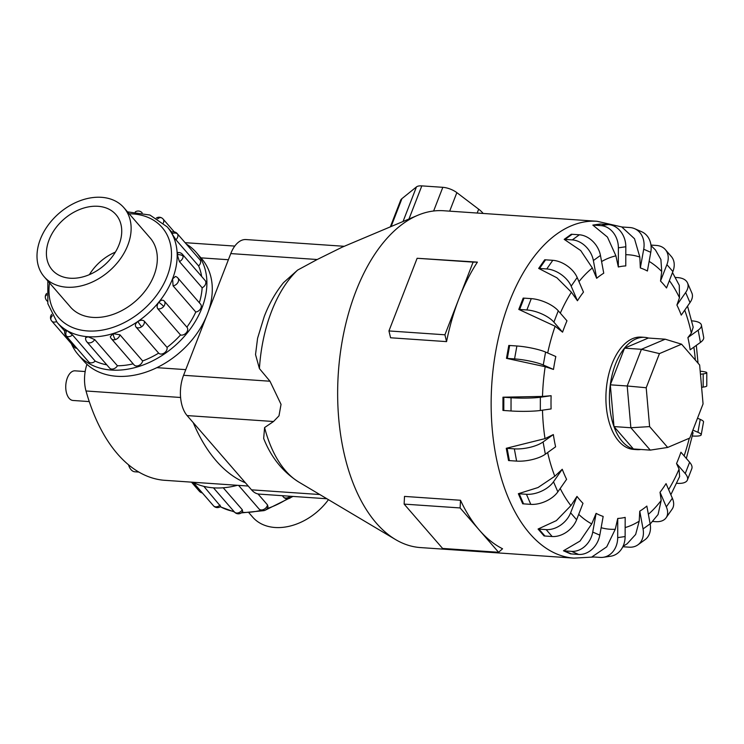 <?xml version="1.0" encoding="UTF-8"?>
<svg xmlns="http://www.w3.org/2000/svg" width="744" height="744" viewBox="0 0 744 744"><rect width="100%" height="100%" fill="white"/><g stroke="black" fill="none" stroke-linecap="round" stroke-linejoin="round"><path stroke-width="1.12" d="M89.252 401.583L73.024 400.467A14.852 8.258 -86.1 0 1 67.341 377.933A14.852 8.258 -86.1 0 1 75.06 370.838L85.169 371.535M40.353 239.252A52.731 38.251 -40.9 0 0 44.231 276.815A52.731 38.251 -40.9 0 0 88.35 283.678A52.731 38.251 -40.9 0 0 127.791 245.26A52.731 38.251 -40.9 0 0 123.904 207.706A52.731 38.251 -40.9 0 0 79.794 200.833A52.731 38.251 -40.9 0 0 40.353 239.252M119.059 244.664A42.203 30.616 139.1 0 1 87.494 275.41A42.203 30.616 139.1 0 1 52.192 269.914A42.203 30.616 139.1 0 1 49.085 239.856A42.203 30.616 139.1 0 1 80.64 209.111A42.203 30.616 139.1 0 1 115.952 214.607A42.203 30.616 139.1 0 1 119.059 244.664M257.982 493.932L267.505 504.916L267.998 506.729A5.208 5.208 0 0 1 264.455 510.496A5.208 1.869 -107 0 1 262.995 509.724A5.208 3.776 139.1 0 1 259.005 508.924L238.582 485.386M203.847 486.353L220.698 506.441A5.208 5.208 0 0 1 214.774 506.869A5.208 3.478 -59.4 0 1 214.188 506.376A5.208 3.776 139.1 0 1 213.5 505.799L193.245 482.447M223.247 487.785L242.293 509.733L242.684 511.528A5.208 5.208 0 0 1 234.444 512.021L213.472 487.841M196.193 252.365L201.587 258.587A78.074 56.637 139.1 0 1 207.334 314.191A78.074 56.637 139.1 0 1 148.94 371.07A78.074 56.637 139.1 0 1 83.626 360.905L78.232 354.683A78.074 56.637 -40.9 0 0 143.546 364.848A78.074 56.637 -40.9 0 0 201.94 307.969A78.074 56.637 -40.9 0 0 196.193 252.365A78.074 56.637 -40.9 0 0 186.251 244.004M71.359 343.663A78.074 56.637 -40.9 0 0 78.232 354.683M65.965 331.052C64.728 329.611 65.016 329.425 66.83 330.485L72.503 334.93L95.213 361.119A72.875 52.861 -40.9 0 0 106.773 364.83M94.702 339.58A5.208 3.776 -40.9 0 1 89.066 342.891A5.208 3.776 -40.9 0 1 86.862 341.868A5.208 5.208 0 0 1 85.644 337.674L88.118 336.809L94.702 339.58L117.422 365.769A72.875 52.861 -40.9 0 0 133.148 363.835M113.069 333.665A5.208 1.869 73 0 0 115.404 339.571A5.208 3.776 -40.9 0 1 111.414 338.771A5.208 5.208 0 0 1 110.307 336.669L113.069 333.665L119.914 334.763L142.634 360.952A72.875 52.861 -40.9 0 0 158.639 353.13L135.929 326.942C134.803 325.221 135.455 323.417 137.891 321.548C140.56 319.92 142.699 319.799 144.308 321.194L167.028 347.383A72.875 52.861 -40.9 0 0 180.513 334.967L157.793 308.779C156.631 306.974 156.965 304.817 158.807 302.297C160.844 300.055 162.629 299.609 164.164 300.957L164.052 300.836A5.208 5.208 0 0 1 164.285 301.088A5.208 3.776 -40.9 0 0 164.164 300.957M158.807 302.297A5.208 0.837 39.1 0 1 163.68 306.472A5.208 3.776 -40.9 0 0 164.285 301.088L186.995 327.276A5.208 3.776 139.1 0 0 186.874 327.146A72.875 52.861 -40.9 0 0 195.784 312.024L173.073 285.836L172.617 278.851L175.5 276.452A5.208 5.208 0 0 1 177.881 278.005L200.592 304.194A5.208 3.776 139.1 0 1 200.973 307.904A5.208 3.776 139.1 0 1 195.784 312.024M179.434 261.59L177.239 254.764L178.067 252.532A5.208 5.208 0 0 1 182.429 254.309L205.139 280.497A5.208 3.776 139.1 0 1 205.856 282.488A5.208 3.776 139.1 0 1 202.145 287.779L179.434 261.59A5.208 3.776 -40.9 0 0 183.136 256.299A5.208 3.776 -40.9 0 0 182.429 254.309M95.213 361.119A5.208 3.776 139.1 0 1 89.317 362.412A5.208 3.776 139.1 0 1 88.629 361.835L65.909 335.646A5.208 3.776 -40.9 0 0 66.607 336.223A5.208 3.776 -40.9 0 0 72.503 334.93M142.634 360.952A5.208 3.776 139.1 0 1 138.124 365.76A5.208 3.776 139.1 0 1 134.125 364.96L111.414 338.771M186.995 327.276A5.208 3.776 139.1 0 1 186.391 332.661A5.208 3.776 139.1 0 1 180.513 334.967M167.028 347.383A5.208 3.776 139.1 0 1 164.322 352.972A5.208 3.776 139.1 0 1 158.639 353.13M117.422 365.769A5.208 3.776 139.1 0 1 111.786 369.08A5.208 3.776 139.1 0 1 109.573 368.048L86.862 341.868M171.957 233.718A5.208 3.543 -28.7 0 1 177.565 234.081A5.208 3.776 -40.9 0 0 177.23 233.597L199.941 259.786A5.208 3.776 139.1 0 1 200.275 260.27A5.208 3.776 139.1 0 1 198.62 265.933L175.9 239.745L171.957 233.718C170.953 231.905 171.064 231.728 172.301 233.17M149.367 237.066A52.759 38.27 139.1 0 1 150.093 237.866A52.759 38.27 139.1 0 1 153.98 275.438A52.759 38.27 139.1 0 1 114.53 313.875A52.759 38.27 139.1 0 1 70.392 307.002A52.759 38.27 139.1 0 1 69.694 306.175M622.077 227.013L597.079 221.275L443.591 210.738A168.814 93.911 93.9 0 0 417.821 215.267L342.101 247.203L317.186 259.517L297.628 270.081L283.538 282.627C275.606 292.401 269.188 303.664 264.278 316.423L257.582 338.25L255.527 354.572L259.423 368.587L269.979 381.226L281.037 404.355L278.991 415.84L273.513 421.513L264.594 427.558L263.664 438.458C271.123 457.402 282.859 471.947 298.874 482.103L395.548 539.558A168.814 93.911 93.9 0 0 420.453 547.575L573.94 558.121L594.121 557.005M417.821 215.267A168.814 93.911 93.9 0 0 355.883 291.369A168.814 93.911 93.9 0 0 395.548 539.558M524.036 298.139L531.272 298.632A21.102 8.556 -158.8 0 1 558.279 310.806L566.965 320.822A126.517 70.382 93.9 0 0 564.696 326.402A126.517 70.382 93.9 0 0 562.576 332.159L555.154 326.253L518.791 309.42L523.181 298.093A21.102 8.556 -158.8 0 1 524.036 298.139L519.647 309.467L526.873 309.96A21.102 8.556 21.2 0 1 553.889 322.133L562.576 332.159M509.659 345.495L516.885 345.988A21.102 3.404 -169.8 0 1 545.585 352.07L555.814 356.525A126.517 70.382 93.9 0 0 553.49 369.433L545.185 366.718L506.478 358.348L508.803 345.439A21.102 3.404 -169.8 0 1 509.659 345.495L507.334 358.403L514.56 358.906A21.102 3.404 10.2 0 1 543.26 364.978L553.49 369.433M542.506 396.431L551.118 395.715A126.517 70.382 93.9 0 0 551.09 408.94L540.321 410.493A21.102 2.074 0.1 0 1 511.026 410.976L503.79 410.483A21.102 2.074 0.1 0 1 502.944 410.418L502.972 397.194L542.506 396.431A137.538 76.511 93.9 0 1 545.185 366.718M545.017 438.625L553.341 434.561A126.517 70.382 93.9 0 0 555.61 446.809L545.343 454.203A21.102 7.356 -10.5 0 1 516.615 461.103L509.389 460.61A21.102 7.356 -10.5 0 1 508.533 460.536L506.264 448.288L545.017 438.625A137.538 76.511 93.9 0 1 542.488 410.177M554.801 476.253L562.25 469.259A126.517 70.382 93.9 0 0 566.593 479.331L557.851 491.849A21.102 11.913 -23.3 0 1 530.788 504.358L523.553 503.865A21.102 11.913 -23.3 0 1 522.697 503.79L518.354 493.709L538.005 487.543L554.801 476.253A137.538 76.511 93.9 0 1 547.649 452.538M570.899 505.641L576.991 496.406A126.517 70.382 93.9 0 0 582.989 503.316L576.619 519.74A21.102 15.308 -40.9 0 1 552.15 536.517L544.924 536.024A21.102 15.308 -40.9 0 1 544.059 535.94L538.07 529.031L556.354 520.623L570.899 505.641A137.538 76.511 93.9 0 1 560.204 488.492M591.731 523.906L596.111 513.36A126.517 70.382 93.9 0 0 603.17 516.429L599.804 535.141A21.102 17.205 -66.5 0 1 578.618 554.438L571.383 553.936A21.102 17.205 -66.5 0 1 570.518 553.852L563.459 550.783L580.032 541.055L591.731 523.906A137.538 76.511 93.9 0 1 578.711 514.355M615.269 529.263L617.743 518.447A126.517 70.382 93.9 0 0 625.174 517.378L625.127 536.554A21.102 17.41 -98.2 0 1 610.638 556.233L603.207 557.303A21.102 17.41 81.8 0 1 600.157 557.414L592.931 556.921A21.102 17.41 81.8 0 1 592.057 556.837L606.723 546.849L615.269 529.263A137.538 76.511 93.9 0 1 601.143 527.71M623.063 546.273L627.146 543.79L635.646 534.462L639.198 521.181L639.766 511.175A126.517 70.382 93.9 0 0 646.843 506.078L650.135 523.832A21.102 15.922 -125.8 0 1 644.974 539.744L637.896 544.85A21.102 15.922 54.2 0 1 629.154 547.175L622.84 546.747M650.172 524.064L658.068 514.532L661.184 500.452L660.03 492.258A126.517 70.382 93.9 0 0 666.057 483.619L672.353 498.22A21.102 12.862 -145.1 0 1 672.167 509.101L666.131 517.74A21.102 12.862 34.9 0 1 655.724 521.656L652.497 521.432M670.846 494.732L679.625 476.579L679.067 469.12L676.538 463.549A126.517 70.382 93.9 0 0 678.816 457.969A126.517 70.382 93.9 0 0 680.937 452.222L689.623 462.238A21.102 8.556 -158.8 0 1 691.808 468.664L687.409 479.992A21.102 8.556 21.2 0 1 677.254 483.33L676.649 483.293M648.554 338.055A56.274 31.304 93.9 0 0 644.713 337.358L641.216 337.116A56.274 31.304 93.9 0 0 611.977 363.993A56.274 31.304 93.9 0 0 633.507 449.395L637.004 449.636A56.274 31.304 93.9 0 0 640.9 449.469M460.127 507.947L404.141 504.106L404.504 496.415L460.49 500.266A168.814 93.911 93.9 0 0 479.35 530.119A168.814 93.911 93.9 0 0 502.563 548.765L498.582 552.281L479.35 530.119L460.127 507.947L460.49 500.266M446.558 341.617L444.921 334.791L459.02 298.456A168.814 93.911 93.9 0 0 446.558 341.617L390.581 337.776L388.945 330.941L417.124 258.28L477.397 262.121A168.814 93.911 93.9 0 0 459.02 298.456L473.11 262.121L477.397 262.121M644.713 337.358A56.274 31.304 93.9 0 0 615.474 364.235A56.274 31.304 93.9 0 0 637.004 449.636M206.181 317.009L183.573 375.292A29.36 16.331 93.9 0 0 187.107 415.58L251.518 489.84A29.36 16.331 93.9 0 0 259.21 494.109L326.895 498.759M344.24 246.301L246.032 239.559A29.36 16.331 93.9 0 0 230.78 253.583L208.367 311.364M659.444 353.605L681.578 344.193L699.648 365.025L703.061 403.89L689.818 438.03L667.684 447.442L649.614 426.61L646.201 387.745L659.444 353.605L641.43 349.308L665.21 339.199L681.578 344.193M650.275 450.12L630.866 427.744L613.986 426.582L633.395 448.958L650.275 450.12L667.684 447.442M613.986 426.582L610.312 384.825L627.201 385.987L630.866 427.744L649.614 426.61M610.312 384.825L624.542 348.155L641.43 349.308L627.201 385.987L646.201 387.745M624.542 348.155L648.322 338.036L665.21 339.199M483.135 213.454A22.683 9.198 -158.8 0 0 478.68 209.194L456.853 192.64A12.657 5.134 -158.8 0 0 442.82 187.321L421.82 185.879A12.657 5.134 -158.8 0 0 416.454 186.921L401.927 198.648A22.683 9.198 -158.8 0 0 400.616 200.378L390.349 226.855M473.11 262.121L417.124 258.28M444.921 334.791L388.945 330.941M404.141 504.106L442.596 548.44L498.582 552.281M571.392 292.215L556.921 277.8L538.675 268.417A21.102 12.862 34.9 0 1 539.539 268.463L546.766 268.956A21.102 12.862 34.9 0 1 571.159 286.152L577.446 300.753L571.401 292.215A137.538 76.511 93.9 0 0 560.306 313.15M538.675 268.417L544.71 259.777A21.102 12.862 -145.1 0 1 545.566 259.823L552.792 260.316A21.102 12.862 -145.1 0 1 577.186 277.512L583.482 292.113A126.517 70.382 93.9 0 0 577.446 300.753M592.336 267.961L580.711 250.551L564.194 239.363L571.271 234.258A21.102 15.922 -125.8 0 1 572.136 234.295L565.059 239.401L572.285 239.893A21.102 15.922 54.2 0 1 593.377 260.539L596.66 278.293L592.336 267.961A137.538 76.511 93.9 0 0 578.962 281.623M615.911 255.843L607.448 237.085L592.838 225.088L600.269 224.018A21.102 17.41 -98.2 0 1 601.133 224.056L593.703 225.125L600.929 225.618A21.102 17.41 81.8 0 1 618.376 247.826L618.329 266.994L615.911 255.843A137.538 76.511 93.9 0 0 601.589 261.553M639.821 257.052L634.511 238.74L621.807 227.004A21.102 17.205 113.5 0 1 622.682 227.041L629.908 227.534A21.102 17.205 113.5 0 1 634.632 228.678A21.102 17.205 113.5 0 1 643.709 249.231L640.333 267.942L639.821 257.052A137.538 76.511 93.9 0 0 625.797 254.708M650.954 245.074L656.375 245.446A21.102 15.308 139.1 0 1 665.341 249.603A21.102 15.308 139.1 0 1 666.894 264.632L660.523 281.055L661.723 271.476L660.904 259.526L655.455 249.975L651.019 245.604M675.273 277.438L677.738 277.605A21.102 11.913 156.7 0 1 687.54 282.971A21.102 11.913 156.7 0 1 685.652 292.522L676.91 305.04L679.477 297.702L679.281 285.315L672.492 272.564M691.743 320.859L691.911 320.869A21.102 7.356 169.5 0 1 701.415 325.128A21.102 7.356 169.5 0 1 698.16 330.169L687.902 337.562L691.334 333.163L693.194 327.193L687.54 306.128M686.34 458.444L693.045 432.906L692.413 431.343M564.194 239.363A21.102 15.922 54.2 0 1 565.059 239.401M572.136 234.295L579.362 234.788A21.102 15.922 -125.8 0 1 600.455 255.443L603.747 273.197A126.517 70.382 93.9 0 0 596.66 278.293M592.838 225.088A21.102 17.41 81.8 0 1 593.703 225.125M601.133 224.056L608.369 224.558A21.102 17.41 -98.2 0 1 625.816 246.757L625.769 265.924A126.517 70.382 93.9 0 0 618.329 266.994M634.632 228.678L641.7 231.756A21.102 17.205 -66.5 0 1 650.768 252.309L647.401 271.011A126.517 70.382 93.9 0 0 640.333 267.942M665.341 249.603L671.33 256.522A21.102 15.308 -40.9 0 1 672.883 271.551L666.522 287.965A126.517 70.382 93.9 0 0 660.523 281.055M687.54 282.971L691.883 293.043A21.102 11.913 -23.3 0 1 689.995 302.603L681.253 315.121A126.517 70.382 93.9 0 0 676.91 305.04M701.415 325.128L703.685 337.376A21.102 7.356 -10.5 0 1 700.429 342.417L690.172 349.81A126.517 70.382 93.9 0 0 687.902 337.562M700.188 371.209A21.102 2.074 -179.9 0 1 706.8 372.735A21.102 2.074 -179.9 0 1 703.192 373.888L700.457 374.279M701.611 387.336L703.164 387.113A21.102 2.074 0.1 0 0 706.772 385.959L706.8 372.735M692.887 430.106L697.928 432.301A21.102 3.404 10.2 0 1 701.201 434.84L703.526 421.932A21.102 3.404 -169.8 0 0 700.253 419.393L697.509 418.202M701.201 434.84A21.102 3.404 10.2 0 1 692.376 436.021M676.538 463.549L685.233 473.565A21.102 8.556 21.2 0 1 687.409 479.992M660.03 492.258L666.326 506.859A21.102 12.862 34.9 0 1 666.131 517.74M639.766 511.175L643.058 528.928A21.102 15.922 54.2 0 1 637.896 544.85M617.743 518.447L617.697 537.614A21.102 17.41 81.8 0 1 603.207 557.303M596.111 513.36L592.745 532.072A21.102 17.205 113.5 0 1 571.55 551.36L564.324 550.867A21.102 17.205 113.5 0 1 563.459 550.783M576.991 496.406L570.62 512.821A21.102 15.308 139.1 0 1 546.152 529.607L538.926 529.114A21.102 15.308 139.1 0 1 538.07 529.031M562.25 469.259L553.508 481.777A21.102 11.913 156.7 0 1 526.445 494.286L519.21 493.793A21.102 11.913 156.7 0 1 518.354 493.709M553.341 434.561L543.083 441.955A21.102 7.356 169.5 0 1 514.346 448.855L507.12 448.353A21.102 7.356 169.5 0 1 506.264 448.288M551.118 395.715L540.349 397.259A21.102 2.074 -179.9 0 1 511.054 397.752L503.828 397.259A21.102 2.074 -179.9 0 1 502.972 397.194M506.478 358.348A21.102 3.404 10.2 0 1 507.334 358.403M518.791 309.42A21.102 8.556 21.2 0 1 519.647 309.467M245.418 482.8A181.052 100.719 -86.1 0 1 193.217 422.62M76.883 348.294A5.208 3.776 139.1 0 1 74.474 347.262L51.764 321.073A5.208 3.776 -40.9 0 0 56.451 321.613M199.336 302.752A72.875 52.861 -40.9 0 0 202.145 287.779M201.643 276.461A72.875 52.861 -40.9 0 0 198.62 265.933M290.076 496.229A5.208 3.776 139.1 0 1 289.193 496.936A5.208 0.558 -124.4 0 0 290.299 497.885A5.208 5.208 0 0 1 283.594 497.187L282.292 495.69M237.429 485.302A78.074 56.637 139.1 0 1 192.845 482.242M89.41 274.638A42.203 30.616 139.1 0 1 115.376 252.123M328.439 499.67A52.731 38.251 139.1 0 1 252.672 517.117L249.063 512.96M138.821 472.059L134.887 471.789A14.852 8.258 -86.1 0 1 128.517 464.814M86.964 364.328A27.435 15.261 93.9 0 0 86.016 390.981A181.052 100.719 93.9 0 0 163.41 480.215A27.435 15.261 93.9 0 0 163.652 480.233A27.435 15.261 93.9 0 0 163.894 480.252M220.336 506.711A72.875 52.861 -40.9 0 0 233.997 511.5M241.949 512.393A72.875 52.861 -40.9 0 0 261.005 510.347M267.143 508.571A72.875 52.861 -40.9 0 0 287.472 498.796M267.505 504.916A5.208 3.776 139.1 0 1 262.995 509.724M220.085 505.083A5.208 3.776 139.1 0 1 214.188 506.376M201.754 492.258A5.208 3.776 139.1 0 1 199.355 491.226A5.208 5.208 0 0 0 202.34 492.937M242.293 509.733A5.208 3.776 139.1 0 1 236.657 513.044A5.208 3.776 139.1 0 1 234.444 512.021M127.512 211.863L149.944 215.044L167.195 226.883A72.875 52.861 139.1 0 1 172.562 278.777A72.875 52.861 139.1 0 1 118.064 331.871A72.875 52.861 139.1 0 1 57.102 322.375L64.747 331.192M49.513 282.897A68.653 49.801 -40.9 0 0 94.711 330.987A68.653 49.801 -40.9 0 0 167.158 276.34A68.653 49.801 -40.9 0 0 129.186 213.798M177.239 254.764A5.208 3.06 -0.8 0 1 183.136 256.299M157.682 218.82A5.208 3.478 -59.4 0 1 161.801 217.955A5.208 5.208 0 0 0 156.361 218.038M163.345 223.005A5.208 3.776 -40.9 0 0 163.076 219.024A5.208 5.208 0 0 0 161.801 217.955M46.705 294.894A5.208 3.06 179.2 0 0 45.291 297.023A5.208 5.208 0 0 0 46.565 300.362A5.208 3.776 -40.9 0 0 47.309 300.967M66.83 330.485A5.208 3.478 120.6 0 0 66.607 336.223M157.793 308.779A5.208 3.776 -40.9 0 0 163.68 306.472M173.073 285.836A5.208 3.776 -40.9 0 0 178.262 281.716A5.208 3.776 -40.9 0 0 177.881 278.005M137.891 321.548A5.208 0.558 55.6 0 0 141.602 326.783A5.208 3.776 -40.9 0 0 144.308 321.194M135.929 326.942A5.208 3.776 -40.9 0 0 141.602 326.783M52.406 315.726A5.208 3.543 151.3 0 0 51.131 320.171A5.208 3.543 151.3 0 0 51.429 320.59A5.208 3.776 -40.9 0 0 51.764 321.073A5.208 5.208 0 0 1 51.671 314.359M142.132 212.812L142.16 212.84A5.208 3.776 -40.9 0 0 142.132 212.812A5.208 5.208 0 0 0 135.268 211.919M175.9 239.745A5.208 3.776 -40.9 0 0 177.565 234.081M297.628 270.081A116.157 64.616 93.9 0 0 271.579 311.327A116.157 64.616 93.9 0 0 259.423 368.587M264.594 427.558A116.157 64.616 93.9 0 0 298.874 482.103M555.154 326.253A137.538 76.511 93.9 0 0 547.686 352.982M625.155 527.561A137.538 76.511 93.9 0 0 639.198 521.181M648.368 514.309A137.538 76.511 93.9 0 0 661.184 500.452M668.624 489.561A137.538 76.511 93.9 0 0 679.067 469.12M597.079 221.275A168.814 93.911 93.9 0 0 509.37 301.915A168.814 93.911 93.9 0 0 573.94 558.121M477.183 213.044L478.68 209.194M449.674 211.147L456.853 192.64M433.631 210.998L442.82 187.321M408.977 218.996L421.82 185.879M403.043 221.498L416.454 186.921M391.112 226.539L401.927 198.648M577.186 277.512L571.159 286.152M545.566 259.823L539.539 268.463M552.792 260.316L546.766 268.956M661.723 271.476A137.538 76.511 93.9 0 0 649.131 261.395M679.477 297.702A137.538 76.511 93.9 0 0 669.377 280.6M691.334 333.163A137.538 76.511 93.9 0 0 684.713 310.164M695.352 360.068A137.538 76.511 93.9 0 0 693.864 347.15M684.117 455.886A137.538 76.511 93.9 0 0 689.279 438.263M600.455 255.443L593.377 260.539M579.362 234.788L572.285 239.893M625.816 246.757L618.376 247.826M608.369 224.558L600.929 225.618M650.768 252.309L643.709 249.231M672.883 271.551L666.894 264.632M689.995 302.603L685.652 292.522M700.429 342.417L698.16 330.169M703.164 387.113L703.192 373.888M697.928 432.301L700.253 419.393M685.233 473.565L689.623 462.238M666.326 506.859L672.353 498.22M643.058 528.928L650.135 523.832M617.697 537.614L625.127 536.554M592.745 532.072L599.804 535.141M564.324 550.867L571.383 553.936M571.55 551.36L578.618 554.438M570.62 512.821L576.619 519.74M538.926 529.114L544.924 536.024M546.152 529.607L552.15 536.517M553.508 481.777L557.851 491.849M519.21 493.793L523.553 503.865M526.445 494.286L530.788 504.358M543.083 441.955L545.343 454.203M507.12 448.353L509.389 460.61M514.346 448.855L516.615 461.103M540.349 397.259L540.321 410.493M503.828 397.259L503.79 410.483M511.054 397.752L511.026 410.976M545.585 352.07L543.26 364.978M516.885 345.988L514.56 358.906M558.279 310.806L553.889 322.133M531.272 298.632L526.873 309.96M183.573 375.292L269.979 381.226M187.107 415.58L273.513 421.513M230.78 253.583L317.186 259.517M251.518 489.84L319.781 494.528M115.404 339.571A5.208 3.776 -40.9 0 0 119.914 334.763M289.193 496.936A5.208 3.776 139.1 0 1 283.511 497.094M185.768 369.638L156.872 367.657M228.399 259.73L200.945 257.852M163.652 480.233L248.236 486.046L163.41 480.215M180.587 397.482L86.016 390.981M71.117 307.802L44.231 276.815M292.987 496.425L265.376 510.114M263.19 510.719L241.307 512.904M234.425 511.984L220.224 506.785M199.355 491.226L191.478 482.149M290.299 497.885A5.208 5.208 0 0 0 291.778 496.341M163.076 219.024L174.236 231.886M46.658 293.434A5.208 5.208 0 0 0 45.291 297.023M65.212 329.862A5.208 5.208 0 0 0 65.909 335.646M696.328 345.374L698.039 363.174M177.23 233.597A5.208 5.208 0 0 0 171.297 232.202M46.565 300.362L47.365 301.283M167.195 226.883L171.687 232.054M47.839 280.972L47.821 303.626L57.102 322.375M213.5 505.799A5.208 5.208 0 0 0 214.774 506.869M259.005 508.924A5.208 5.208 0 0 0 264.455 510.496M150.79 238.703L123.904 207.706M234.788 246.087L185.107 242.674"/></g></svg>
